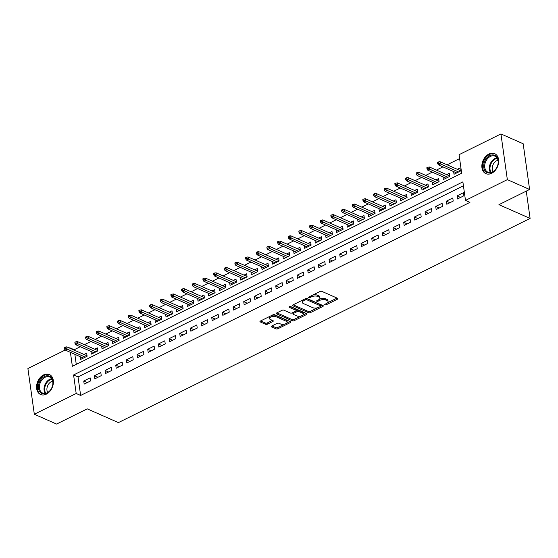 <?xml version="1.0" encoding="UTF-8"?>
<svg xmlns="http://www.w3.org/2000/svg" width="558" height="558" viewBox="0 0 558 558"><rect width="100%" height="100%" fill="white"/><g stroke="black" fill="none" stroke-linecap="round" stroke-linejoin="round"><path stroke-width="0.84" d="M324.958 304.835A0.963 0.439 172 0 0 326.304 304.738L337.43 299.221A1.374 0.621 172 0 0 337.918 298.649A1.374 0.621 172 0 0 337.604 298.321L321.875 291.381A1.374 0.621 172 0 0 319.95 291.513L308.832 297.03A0.963 0.439 172 0 0 308.49 297.435A0.963 0.439 172 0 0 308.707 297.658A0.963 0.439 172 0 0 310.053 297.567L311.49 296.856A4.394 1.995 172 0 1 317.642 296.424L318.946 297.002A4.394 1.995 172 0 1 319.95 298.056A4.394 1.995 172 0 1 318.395 299.897L316.958 300.616A0.963 0.439 172 0 0 316.616 301.02A0.963 0.439 172 0 0 316.832 301.25A0.963 0.439 172 0 0 318.179 301.153L319.615 300.441A4.394 1.995 172 0 1 325.767 300.016L327.079 300.588A4.394 1.995 172 0 1 328.083 301.641A4.394 1.995 172 0 1 326.521 303.489L325.084 304.201A0.963 0.439 172 0 0 324.742 304.605A0.963 0.439 172 0 0 324.958 304.835M43.622 374.878A10.923 7.854 113.8 0 1 49.383 374.523A10.923 7.854 113.8 0 1 53.247 384.009A10.923 7.854 113.8 0 1 46.335 394.15A10.923 7.854 113.8 0 1 40.567 394.506A10.923 7.854 113.8 0 1 36.709 385.027A10.923 7.854 113.8 0 1 43.622 374.878M488.92 154.029A10.923 7.854 113.8 0 1 494.681 153.673A10.923 7.854 113.8 0 1 498.545 163.152A10.923 7.854 113.8 0 1 491.626 173.301A10.923 7.854 113.8 0 1 485.865 173.657A10.923 7.854 113.8 0 1 482 164.171A10.923 7.854 113.8 0 1 488.92 154.029M271.753 326.025A1.374 0.621 172 0 0 271.265 326.597A1.374 0.621 172 0 0 271.579 326.925L275.994 328.878A1.374 0.621 172 0 0 277.912 328.739L290.265 322.615A1.374 0.621 172 0 0 290.753 322.036A1.374 0.621 172 0 0 290.439 321.708L274.71 314.768A1.374 0.621 172 0 0 272.785 314.9L260.433 321.031A1.374 0.621 172 0 0 259.951 321.603A1.374 0.621 172 0 0 260.265 321.931L265.594 324.289A1.374 0.621 172 0 0 267.512 324.156L272.799 321.534A1.374 0.621 172 0 0 273.287 320.955A1.374 0.621 172 0 0 272.974 320.627L270.33 319.462A3.676 1.667 172 0 1 269.493 318.583A3.676 1.667 172 0 1 271.781 316.658A3.676 1.667 172 0 1 275.931 316.679L286.289 321.255A3.676 1.667 172 0 1 287.126 322.126A3.676 1.667 172 0 1 284.838 324.052A3.676 1.667 172 0 1 280.688 324.031L278.958 323.27A1.374 0.621 172 0 0 277.04 323.403L271.753 326.025M70.406 352.356L72.366 366.306L461.668 173.224L459.06 154.692L500.924 133.934L523.181 143.755L529.605 189.462L498.943 204.667L530.1 218.422L118.401 422.608L87.243 408.861L56.581 424.066L34.324 414.245L27.9 368.538L65.181 350.047L83.379 358.083M529.605 189.462L507.348 179.641L465.484 200.406L462.882 181.873L73.579 374.955L76.188 393.488L34.324 414.245M463.433 185.772L78.036 376.915L80.638 395.448L469.941 202.366L465.484 200.406M80.638 395.448L76.188 393.488M308.553 312.724A1.374 0.621 172 0 0 310.471 312.592L322.824 306.468A1.374 0.621 172 0 0 323.312 305.889A1.374 0.621 172 0 0 322.998 305.561L307.27 298.621A1.374 0.621 172 0 0 305.345 298.753L292.992 304.884A1.374 0.621 172 0 0 292.511 305.456A1.374 0.621 172 0 0 292.824 305.784L308.553 312.724L308.379 311.49A1.374 0.621 172 0 0 310.297 311.357L317.544 307.765M306.544 314.538L294.192 320.669A1.374 0.621 172 0 1 292.273 320.801L276.545 313.861A1.374 0.621 172 0 1 276.231 313.533A1.374 0.621 172 0 1 276.712 312.954L281.999 310.332A1.374 0.621 172 0 1 283.924 310.199L290.3 313.017A1.374 0.621 172 0 0 292.225 312.878L295.726 311.141A1.374 0.621 172 0 0 296.214 310.562A1.374 0.621 172 0 0 295.9 310.234L289.26 307.305A0.963 0.439 172 0 1 289.044 307.074A0.963 0.439 172 0 1 289.637 306.572A0.963 0.439 172 0 1 290.725 306.579L306.719 313.638A1.374 0.621 172 0 1 307.033 313.966A1.374 0.621 172 0 1 306.544 314.538L306.398 313.491M80.331 356.736L80.708 359.408L87.104 356.234L86.671 353.144L84 354.469M90.996 351.442L91.373 354.114L97.769 350.94L97.336 347.85L94.665 349.175M101.661 346.155L102.037 348.827L108.44 345.653L108.001 342.563L105.329 343.888M112.325 340.861L112.702 343.533L119.105 340.359L118.673 337.276L115.994 338.601M122.997 335.574L123.367 338.246L129.77 335.072L129.337 331.982L126.659 333.307M133.662 330.287L134.039 332.959L140.435 329.778L140.002 326.695L137.331 328.02M144.327 324.993L144.703 327.665L151.099 324.491L150.667 321.401L147.996 322.726M154.991 319.706L155.368 322.378L161.764 319.204L161.332 316.114L158.66 317.439M165.656 314.412L166.033 317.084L172.429 313.91L171.997 310.82L169.325 312.145M176.321 309.125L176.698 311.796L183.101 308.623L182.661 305.533L179.99 306.858M186.986 303.838L187.362 306.502L193.766 303.329L193.326 300.246L190.655 301.571M197.658 298.544L198.027 301.215L204.43 298.042L203.998 294.952L201.319 296.277M208.322 293.257L208.699 295.928L215.095 292.755L214.663 289.665L211.991 290.99M218.987 287.963L219.364 290.634L225.76 287.461L225.327 284.371L222.656 285.696M229.652 282.676L230.029 285.347L236.425 282.174L235.992 279.084L233.321 280.409M240.317 277.389L240.693 280.053L247.089 276.88L246.657 273.797L243.986 275.122M250.981 272.095L251.358 274.766L257.761 271.593L257.322 268.503L254.65 269.828M261.646 266.808L262.023 269.479L268.426 266.305L267.986 263.216L265.315 264.541M272.318 261.514L272.688 264.185L279.091 261.011L278.658 257.922L275.98 259.247M282.983 256.227L283.352 258.898L289.755 255.724L289.323 252.635L286.652 253.96M293.647 250.933L294.024 253.604L300.42 250.43L299.988 247.347L297.316 248.673M304.312 245.646L304.689 248.317L311.085 245.143L310.653 242.053L307.981 243.379M314.977 240.359L315.354 243.03L321.75 239.849L321.317 236.766L318.646 238.092M325.642 235.064L326.018 237.736L332.422 234.562L331.982 231.472L329.311 232.798M336.307 229.777L336.683 232.449L343.086 229.275L342.647 226.185L339.975 227.511M346.978 224.483L347.348 227.155L353.751 223.981L353.319 220.891L350.64 222.224M357.643 219.196L358.013 221.868L364.416 218.694L363.983 215.604L361.312 216.929M368.308 213.909L368.685 216.574L375.081 213.4L374.648 210.317L371.977 211.642M378.973 208.615L379.349 211.287L385.745 208.113L385.313 205.023L382.642 206.348M389.637 203.328L390.014 206L396.41 202.826L395.978 199.736L393.306 201.061M400.302 198.034L400.679 200.706L407.082 197.532L406.642 194.442L403.971 195.767M410.967 192.747L411.344 195.419L417.747 192.245L417.307 189.155L414.636 190.48M421.632 187.46L422.008 190.125L428.411 186.951L427.979 183.868L425.301 185.193M432.304 182.166L432.673 184.838L439.076 181.664L438.644 178.574L435.972 179.899M442.968 176.879L443.345 179.55L449.741 176.377L449.309 173.287L446.637 174.612M457.483 198.962L463.879 195.788L463.447 192.705L457.044 195.879L457.483 198.962M446.812 204.256L453.215 201.082L452.782 197.992L446.379 201.166L446.812 204.256M436.147 209.543L442.55 206.369L442.117 203.279L435.714 206.453L436.147 209.543M425.482 214.837L431.885 211.663L431.446 208.573L425.05 211.747L425.482 214.837M414.817 220.124L421.213 216.95L420.781 213.86L414.385 217.034L414.817 220.124M404.152 225.411L410.549 222.237L410.116 219.154L403.72 222.328L404.152 225.411M393.488 230.705L399.884 227.531L399.451 224.442L393.048 227.615L393.488 230.705M382.823 235.992L389.219 232.819L388.786 229.729L382.383 232.909L382.823 235.992M372.151 241.286L378.554 238.113L378.122 235.023L371.719 238.196L372.151 241.286M361.486 246.573L367.889 243.4L367.457 240.31L361.054 243.483L361.486 246.573M350.822 251.867L357.225 248.687L356.785 245.604L350.389 248.777L350.822 251.867M340.157 257.154L346.553 253.981L346.12 250.891L339.724 254.064L340.157 257.154M329.492 262.441L335.888 259.268L335.456 256.185L329.06 259.358L329.492 262.441M318.827 267.735L325.223 264.562L324.791 261.472L318.395 264.645L318.827 267.735M308.162 273.022L314.559 269.849L314.126 266.759L307.723 269.933L308.162 273.022M297.491 278.316L303.894 275.143L303.461 272.053L297.058 275.227L297.491 278.316M286.826 283.603L293.229 280.43L292.797 277.34L286.394 280.514L286.826 283.603M276.161 288.891L282.564 285.717L282.125 282.634L275.729 285.808L276.161 288.891M265.496 294.185L271.899 291.011L271.46 287.921L265.064 291.095L265.496 294.185M254.832 299.472L261.228 296.298L260.795 293.208L254.399 296.382L254.832 299.472M244.167 304.766L250.563 301.592L250.13 298.502L243.734 301.676L244.167 304.766M233.502 310.053L239.898 306.879L239.466 303.789L233.063 306.963L233.502 310.053M222.83 315.34L229.233 312.166L228.801 309.083L222.398 312.257L222.83 315.34M212.166 320.634L218.569 317.46L218.136 314.37L211.733 317.544L212.166 320.634M201.501 325.921L207.904 322.747L207.464 319.657L201.068 322.831L201.501 325.921M190.836 331.215L197.239 328.041L196.8 324.951L190.404 328.125L190.836 331.215M180.171 336.502L186.567 333.328L186.135 330.238L179.739 333.412L180.171 336.502M169.506 341.796L175.903 338.615L175.47 335.532L169.074 338.706L169.506 341.796M158.842 347.083L165.238 343.909L164.805 340.819L158.402 343.993L158.842 347.083M148.177 352.37L154.573 349.196L154.141 346.113L147.737 349.287L148.177 352.37M137.505 357.664L143.908 354.49L143.476 351.401L137.073 354.574L137.505 357.664M126.84 362.951L133.243 359.777L132.804 356.688L126.408 359.861L126.84 362.951M116.176 368.245L122.579 365.072L122.139 361.982L115.743 365.155L116.176 368.245M105.511 373.532L111.907 370.359L111.474 367.269L105.078 370.442L105.511 373.532M94.846 378.819L101.242 375.646L100.81 372.563L94.414 375.736L94.846 378.819M90.145 377.85L83.742 381.023L84.181 384.113L90.577 380.94L90.145 377.85M459.611 158.598L447.077 164.812M442.933 166.863L436.412 170.099M432.269 172.157L425.747 175.393M421.604 177.444L415.082 180.68M410.939 182.738L404.417 185.967M400.267 188.025L393.753 191.261M389.603 193.312L383.081 196.549M378.938 198.606L372.416 201.843M368.273 203.893L361.751 207.13M357.608 209.187L351.087 212.417M346.943 214.474L340.422 217.711M336.279 219.768L329.757 222.998M325.607 225.055L319.092 228.292M314.942 230.342L308.428 233.579M304.277 235.636L297.756 238.866M293.613 240.923L287.091 244.16M282.948 246.218L276.426 249.447M272.283 251.505L265.761 254.741M261.618 256.792L255.097 260.028M250.954 262.086L244.432 265.322M240.282 267.373L233.767 270.609M229.617 272.667L223.095 275.896M218.952 277.954L212.431 281.19M208.287 283.241L201.766 286.477M197.623 288.535L191.101 291.771M186.958 293.822L180.436 297.058M176.293 299.116L169.772 302.345M165.621 304.403L159.107 307.639M154.957 309.697L148.435 312.926M144.292 314.984L137.77 318.22M133.627 320.271L127.105 323.507M122.962 325.565L116.441 328.795M112.297 330.852L105.776 334.089M101.633 336.146L95.111 339.376M90.961 341.433L84.446 344.67M80.296 346.72L74.214 349.74L74.277 350.18M74.856 354.316L76.272 364.374M453.633 171.585L454.01 174.256L460.406 171.083L459.973 167.993L457.302 169.318M530.1 218.422L526.264 191.122M500.924 133.934L507.348 179.641M69.325 347.99L69.764 347.774L69.827 348.213M74.214 349.74L69.764 347.774M78.036 376.915L73.579 374.955M457.044 195.879L460.573 197.434M446.379 201.166L449.908 202.721M435.714 206.453L439.237 208.008M425.05 211.747L428.572 213.302M414.385 217.034L417.907 218.59M403.72 222.328L407.242 223.884M393.048 227.615L396.578 229.171M382.383 232.909L385.913 234.465M371.719 238.196L375.248 239.752M361.054 243.483L364.576 245.039M350.389 248.777L353.911 250.333M339.724 254.064L343.247 255.62M329.06 259.358L332.582 260.914M318.395 264.645L321.917 266.201M307.723 269.933L311.252 271.488M297.058 275.227L300.588 276.782M286.394 280.514L289.916 282.069M275.729 285.808L279.251 287.363M265.064 291.095L268.586 292.65M254.399 296.382L257.922 297.937M243.734 301.676L247.257 303.231M233.063 306.963L236.592 308.518M222.398 312.257L225.927 313.812M211.733 317.544L215.255 319.099M201.068 322.831L204.591 324.386M190.404 328.125L193.926 329.68M179.739 333.412L183.261 334.967M169.074 338.706L172.596 340.261M158.402 343.993L161.932 345.548M147.737 349.287L151.267 350.843M137.073 354.574L140.595 356.13M126.408 359.861L129.93 361.417M115.743 365.155L119.266 366.711M105.078 370.442L108.601 371.998M94.414 375.736L97.936 377.292M83.742 381.023L87.271 382.579M328.083 301.641L327.909 300.406A4.394 1.995 172 0 0 326.904 299.353L327.079 300.588M319.413 299.221L319.448 299.207A4.394 1.995 172 0 1 325.593 298.774L326.904 299.353M319.95 298.056L319.783 296.821A4.394 1.995 172 0 0 318.778 295.768L318.946 297.002M312.71 295.105A4.394 1.995 172 0 1 317.467 295.189L318.778 295.768M327.539 302.806L337.067 298.084M293.18 304.787L308.379 311.49M320.787 306.154L322.461 305.324M320.452 306.495A0.963 0.439 172 0 0 320.787 306.091A0.963 0.439 172 0 0 320.571 305.868L306.767 299.772A0.963 0.439 172 0 0 305.421 299.862L303.901 300.616A4.394 1.995 172 0 0 302.345 302.464A4.394 1.995 172 0 0 303.35 303.517L312.787 307.681A4.394 1.995 172 0 0 318.932 307.249L320.452 306.495M320.787 306.091L320.62 304.856A0.963 0.439 172 0 0 320.397 304.626L320.571 305.868M306.468 298.495A0.963 0.439 172 0 1 306.593 298.537L320.397 304.626M302.708 300.065A4.394 1.995 172 0 0 302.171 301.229L302.345 302.464M306.182 313.401L302.882 315.04M300.95 315.995L294.017 319.434L294.192 320.669M276.908 312.864L292.099 319.567A1.374 0.621 172 0 0 294.017 319.434M296.214 310.562L296.04 309.327A1.374 0.621 172 0 0 295.726 308.999L290.055 306.495M296.919 315.933A3.676 1.667 172 0 0 301.076 315.961A3.676 1.667 172 0 0 303.364 314.035A3.676 1.667 172 0 0 302.52 313.157L298.872 311.545A1.374 0.621 172 0 0 296.954 311.685L293.445 313.422A1.374 0.621 172 0 0 292.957 314.001A1.374 0.621 172 0 0 293.271 314.328L296.919 315.933M303.364 314.035L303.189 312.801A3.676 1.667 172 0 0 302.345 311.922L302.52 313.157M296.186 310.736L296.779 310.443A1.374 0.621 172 0 1 298.697 310.311L302.345 311.922M292.81 312.592A1.374 0.621 172 0 0 292.783 312.759L292.957 314.001M287.126 322.126L286.952 320.892A3.676 1.667 172 0 0 286.115 320.013L286.289 321.255M271.899 315.34A3.676 1.667 172 0 1 275.757 315.444L286.115 320.013M269.709 316.428A3.676 1.667 172 0 0 269.319 317.349L269.493 318.583M260.628 320.934L265.42 323.054A1.374 0.621 172 0 0 267.338 322.915L272.437 320.39M271.941 325.928L275.819 327.644A1.374 0.621 172 0 0 277.738 327.504L284.538 324.135M286.735 323.047L289.902 321.471M438.567 161.918L437.5 162.448L437.674 163.682L438.734 163.152L438.567 161.918L440.081 161.722L440.388 163.947L438.469 164.896L456.681 172.931M438.734 163.152L458.599 171.983M440.081 161.722L460.35 170.664M438.469 164.896L437.674 163.682M489.812 155.64A9.451 6.794 113.8 0 1 498.182 160.404A9.451 6.794 113.8 0 1 492.156 172.317A9.451 6.794 113.8 0 1 483.786 167.546A9.451 6.794 113.8 0 1 489.812 155.64M492.512 171.892A8.754 6.291 -66.2 0 0 498.057 163.766A8.754 6.291 -66.2 0 0 494.96 156.17A8.754 6.291 -66.2 0 0 490.343 156.449A8.754 6.291 -66.2 0 0 484.804 164.582A8.754 6.291 -66.2 0 0 487.894 172.178A8.754 6.291 -66.2 0 0 492.512 171.892M493.007 171.627A6.891 4.952 113.8 0 1 496.655 160.774A6.891 4.952 113.8 0 1 498.001 160.32M495.469 154.099A10.853 7.805 -66.2 0 0 495.365 154.05A10.853 7.805 -66.2 0 0 489.638 154.406A10.853 7.805 -66.2 0 0 482.768 164.484A10.853 7.805 -66.2 0 0 486.604 173.901A10.853 7.805 -66.2 0 0 486.709 173.95L486.604 173.901M51.336 377.571A9.451 6.794 113.8 0 1 50.304 390.265A9.451 6.794 113.8 0 1 40.043 392.093A9.451 6.794 113.8 0 1 41.076 379.391A9.451 6.794 113.8 0 1 51.336 377.571M40.901 391.751A8.754 6.291 -66.2 0 0 42.603 393.034A8.754 6.291 -66.2 0 0 51.217 388.87A8.754 6.291 -66.2 0 0 51.364 378.303A8.754 6.291 -66.2 0 0 49.669 377.02A8.754 6.291 -66.2 0 0 41.048 381.184A8.754 6.291 -66.2 0 0 40.901 391.751M50.074 374.906L50.171 374.948A10.853 7.805 -66.2 0 0 50.074 374.906A10.853 7.805 -66.2 0 0 39.381 380.068A10.853 7.805 -66.2 0 0 39.206 393.167A10.853 7.805 -66.2 0 0 41.306 394.757A10.853 7.805 -66.2 0 0 41.418 394.806M47.716 392.476A6.891 4.952 113.8 0 1 47.681 385.711A6.891 4.952 113.8 0 1 52.703 381.17M427.895 167.205L426.828 167.735L427.003 168.969L428.07 168.439L427.895 167.205L429.416 167.009L429.723 169.234L427.805 170.19L446.016 178.225M428.07 168.439L447.935 177.27M429.416 167.009L449.685 175.958M427.805 170.19L427.003 168.969M417.231 172.499L416.163 173.022L416.338 174.263L417.405 173.733L417.231 172.499L418.744 172.303L419.058 174.521L417.14 175.477L435.352 183.512M417.405 173.733L437.27 182.557M418.744 172.303L439.02 181.245M417.14 175.477L416.338 174.263M406.566 177.786L405.499 178.316L405.673 179.55L406.74 179.02L406.566 177.786L408.079 177.59L408.393 179.816L406.475 180.764L424.68 188.799M406.74 179.02L426.605 187.851M408.079 177.59L428.349 186.532M406.475 180.764L405.673 179.55M395.901 183.073L394.834 183.603L395.008 184.838L396.075 184.314L395.901 183.073L397.415 182.878L397.728 185.103L395.81 186.058L414.015 194.093M396.075 184.314L415.94 193.138M397.415 182.878L417.684 191.826M395.81 186.058L395.008 184.838M385.236 188.367L384.169 188.897L384.343 190.132L385.411 189.601L385.236 188.367L386.75 188.172L387.064 190.397L385.146 191.345L403.35 199.38M385.411 189.601L405.268 198.432M386.75 188.172L407.019 197.114M385.146 191.345L384.343 190.132M374.571 193.654L373.504 194.184L373.679 195.419L374.746 194.888L374.571 193.654L376.085 193.459L376.399 195.684L374.474 196.639L392.686 204.674M374.746 194.888L394.604 203.719M376.085 193.459L396.354 202.408M374.474 196.639L373.679 195.419M363.907 198.948L362.84 199.471L363.014 200.713L364.074 200.183L363.907 198.948L365.42 198.753L365.734 200.971L363.809 201.926L382.021 209.961M364.074 200.183L383.939 209.013M365.42 198.753L385.69 207.695M363.809 201.926L363.014 200.713M353.235 204.235L352.175 204.765L352.342 206L353.409 205.47L353.235 204.235L354.755 204.04L355.062 206.265L353.144 207.213L371.356 215.249M353.409 205.47L373.274 214.3M354.755 204.04L375.025 212.989M353.144 207.213L352.342 206M342.57 209.522L341.503 210.052L341.677 211.287L342.745 210.764L342.57 209.522L344.084 209.327L344.398 211.552L342.479 212.507L360.691 220.543M342.745 210.764L362.609 219.587M344.084 209.327L364.36 218.276M342.479 212.507L341.677 211.287M331.905 214.816L330.838 215.346L331.013 216.581L332.08 216.051L331.905 214.816L333.419 214.621L333.733 216.846L331.815 217.794L350.019 225.83M332.08 216.051L351.945 224.881M333.419 214.621L353.688 223.563M331.815 217.794L331.013 216.581M321.241 220.103L320.173 220.633L320.348 221.868L321.415 221.338L321.241 220.103L322.754 219.908L323.068 222.133L321.15 223.088L339.355 231.124M321.415 221.338L341.28 230.168M322.754 219.908L343.024 228.857M321.15 223.088L320.348 221.868M310.576 225.397L309.509 225.927L309.683 227.162L310.75 226.632L310.576 225.397L312.089 225.202L312.403 227.427L310.485 228.375L328.69 236.411M310.75 226.632L330.608 235.462M312.089 225.202L332.359 234.144M310.485 228.375L309.683 227.162M299.911 230.684L298.844 231.214L299.018 232.449L300.085 231.919L299.911 230.684L301.425 230.489L301.739 232.714L299.813 233.662L318.025 241.698M300.085 231.919L319.943 240.749M301.425 230.489L321.694 239.438M299.813 233.662L299.018 232.449M289.246 235.978L288.179 236.501L288.353 237.736L289.414 237.213L289.246 235.978L290.76 235.783L291.074 238.001L289.149 238.957L307.36 246.992M289.414 237.213L309.278 246.036M290.76 235.783L311.029 244.725M289.149 238.957L288.353 237.736M278.575 241.265L277.514 241.795L277.682 243.03L278.749 242.5L278.575 241.265L280.095 241.07L280.402 243.295L278.484 244.244L296.696 252.279M278.749 242.5L298.614 251.33M280.095 241.07L300.364 250.012M278.484 244.244L277.682 243.03M267.91 246.552L266.843 247.082L267.017 248.317L268.084 247.787L267.91 246.552L269.423 246.357L269.737 248.582L267.819 249.538L286.031 257.573M268.084 247.787L287.949 256.617M269.423 246.357L289.7 255.306M267.819 249.538L267.017 248.317M257.245 251.846L256.178 252.376L256.352 253.611L257.419 253.081L257.245 251.846L258.759 251.651L259.072 253.876L257.154 254.825L275.366 262.86M257.419 253.081L277.284 261.911M258.759 251.651L279.028 260.593M257.154 254.825L256.352 253.611M246.58 257.133L245.513 257.663L245.687 258.898L246.755 258.368L246.58 257.133L248.094 256.938L248.408 259.163L246.49 260.119L264.694 268.154M246.755 258.368L266.619 267.198M248.094 256.938L268.363 265.887M246.49 260.119L245.687 258.898M235.915 262.427L234.848 262.951L235.023 264.192L236.09 263.662L235.915 262.427L237.429 262.232L237.743 264.45L235.825 265.406L254.029 273.441M236.09 263.662L255.948 272.485M237.429 262.232L257.698 271.174M235.825 265.406L235.023 264.192M225.251 267.714L224.183 268.245L224.358 269.479L225.425 268.949L225.251 267.714L226.764 267.519L227.078 269.744L225.153 270.693L243.365 278.728M225.425 268.949L245.283 277.779M226.764 267.519L247.034 276.461M225.153 270.693L224.358 269.479M214.586 273.001L213.519 273.532L213.693 274.766L214.76 274.236L214.586 273.001L216.099 272.806L216.413 275.031L214.488 275.987L232.7 284.022M214.76 274.236L234.618 283.066M216.099 272.806L236.369 281.755M214.488 275.987L213.693 274.766M203.914 278.296L202.854 278.826L203.021 280.06L204.089 279.53L203.914 278.296L205.435 278.1L205.742 280.325L203.823 281.274L222.035 289.309M204.089 279.53L223.953 288.36M205.435 278.1L225.704 287.042M203.823 281.274L203.021 280.06M193.249 283.583L192.182 284.113L192.357 285.347L193.424 284.817L193.249 283.583L194.763 283.387L195.077 285.612L193.159 286.568L211.37 294.603M193.424 284.817L213.289 293.647M194.763 283.387L215.039 292.336M193.159 286.568L192.357 285.347M182.585 288.877L181.517 289.4L181.692 290.641L182.759 290.111L182.585 288.877L184.098 288.681L184.412 290.899L182.494 291.855L200.706 299.89M182.759 290.111L202.624 298.942M184.098 288.681L204.368 297.623M182.494 291.855L181.692 290.641M171.92 294.164L170.853 294.694L171.027 295.928L172.094 295.398L171.92 294.164L173.433 293.968L173.747 296.193L171.829 297.142L190.034 305.177M172.094 295.398L191.959 304.229M173.433 293.968L193.703 302.917M171.829 297.142L171.027 295.928M161.255 299.451L160.188 299.981L160.362 301.215L161.429 300.692L161.255 299.451L162.769 299.255L163.082 301.48L161.164 302.436L179.369 310.471M161.429 300.692L181.287 309.516M162.769 299.255L183.038 308.204M161.164 302.436L160.362 301.215M150.59 304.745L149.523 305.275L149.697 306.509L150.765 305.979L150.59 304.745L152.104 304.549L152.418 306.774L150.493 307.723L168.704 315.758M150.765 305.979L170.622 314.81M152.104 304.549L172.373 313.491M150.493 307.723L149.697 306.509M139.925 310.032L138.858 310.562L139.033 311.796L140.1 311.266L139.925 310.032L141.439 309.836L141.753 312.061L139.828 313.017L158.04 321.052M140.1 311.266L159.958 320.097M141.439 309.836L161.708 318.785M139.828 313.017L139.033 311.796M129.254 315.326L128.194 315.856L128.361 317.09L129.428 316.56L129.254 315.326L130.774 315.13L131.081 317.356L129.163 318.304L147.375 326.339M129.428 316.56L149.293 325.391M130.774 315.13L151.044 324.072M129.163 318.304L128.361 317.09M118.589 320.613L117.522 321.143L117.696 322.378L118.763 321.847L118.589 320.613L120.103 320.418L120.416 322.643L118.498 323.591L136.71 331.626M118.763 321.847L138.628 330.678M120.103 320.418L140.379 329.366M118.498 323.591L117.696 322.378M107.924 325.9L106.857 326.43L107.031 327.665L108.099 327.141L107.924 325.9L109.438 325.712L109.752 327.93L107.834 328.885L126.045 336.92M108.099 327.141L127.963 335.965M109.438 325.712L129.707 334.654M107.834 328.885L107.031 327.665M97.259 331.194L96.192 331.724L96.367 332.959L97.434 332.429L97.259 331.194L98.773 330.999L99.087 333.224L97.169 334.172L115.373 342.207M97.434 332.429L117.299 341.259M98.773 330.999L119.042 339.941M97.169 334.172L96.367 332.959M86.595 336.481L85.527 337.011L85.702 338.246L86.769 337.716L86.595 336.481L88.108 336.286L88.422 338.511L86.504 339.466L104.709 347.501M86.769 337.716L106.634 346.546M88.108 336.286L108.378 345.235M86.504 339.466L85.702 338.246M75.93 341.775L74.863 342.305L75.037 343.54L76.104 343.01L75.93 341.775L77.443 341.58L77.757 343.805L75.832 344.753L94.044 352.789M76.104 343.01L95.962 351.84M77.443 341.58L97.713 350.522M75.832 344.753L75.037 343.54M65.265 347.062L64.198 347.592L64.372 348.827L65.439 348.297L65.265 347.062L66.779 346.867L67.093 349.092L85.297 357.127M65.439 348.297L67.093 349.092L65.167 350.04L64.372 348.827M66.779 346.867L87.048 355.816M326.158 303.671L326.304 304.738M309.899 296.493L310.053 297.567M318.025 300.078L318.179 301.153M325.593 298.774L325.767 300.016M319.448 299.207L319.615 300.441M317.467 295.189L317.642 296.424M311.343 295.782L311.49 296.856M337.283 298.174L337.43 299.221M292.72 305.059L292.824 305.784M322.677 305.421L322.824 306.468M310.297 311.357L310.471 312.592M306.593 298.537L306.767 299.772M305.268 298.795L305.421 299.862M303.754 299.548L303.901 300.616M292.099 319.567L292.273 320.801M276.44 313.129L276.545 313.861M295.726 308.999L295.9 310.234M289.19 306.795L289.26 307.305M298.697 310.311L298.872 311.545M296.779 310.443L296.954 311.685M293.292 312.347L293.445 313.422M275.757 315.444L275.931 316.679M272.653 320.487L272.799 321.534M267.338 322.915L267.512 324.156M265.42 323.054L265.594 324.289M260.161 321.206L260.265 321.931M290.118 321.568L290.265 322.615M277.738 327.504L277.912 328.739M275.819 327.644L275.994 328.878M271.474 326.2L271.579 326.925M490.517 172.527A8.754 6.291 113.8 0 1 494.981 158.5A8.754 6.291 113.8 0 1 496.983 157.872M497.283 158.353A8.461 6.082 -66.2 0 0 495.462 158.946A8.461 6.082 -66.2 0 0 491.075 172.422M45.219 393.376A8.754 6.291 113.8 0 1 45.017 384.532A8.754 6.291 113.8 0 1 51.685 378.722M51.992 379.21A8.461 6.082 -66.2 0 0 45.644 384.811A8.461 6.082 -66.2 0 0 45.784 393.271"/></g></svg>
